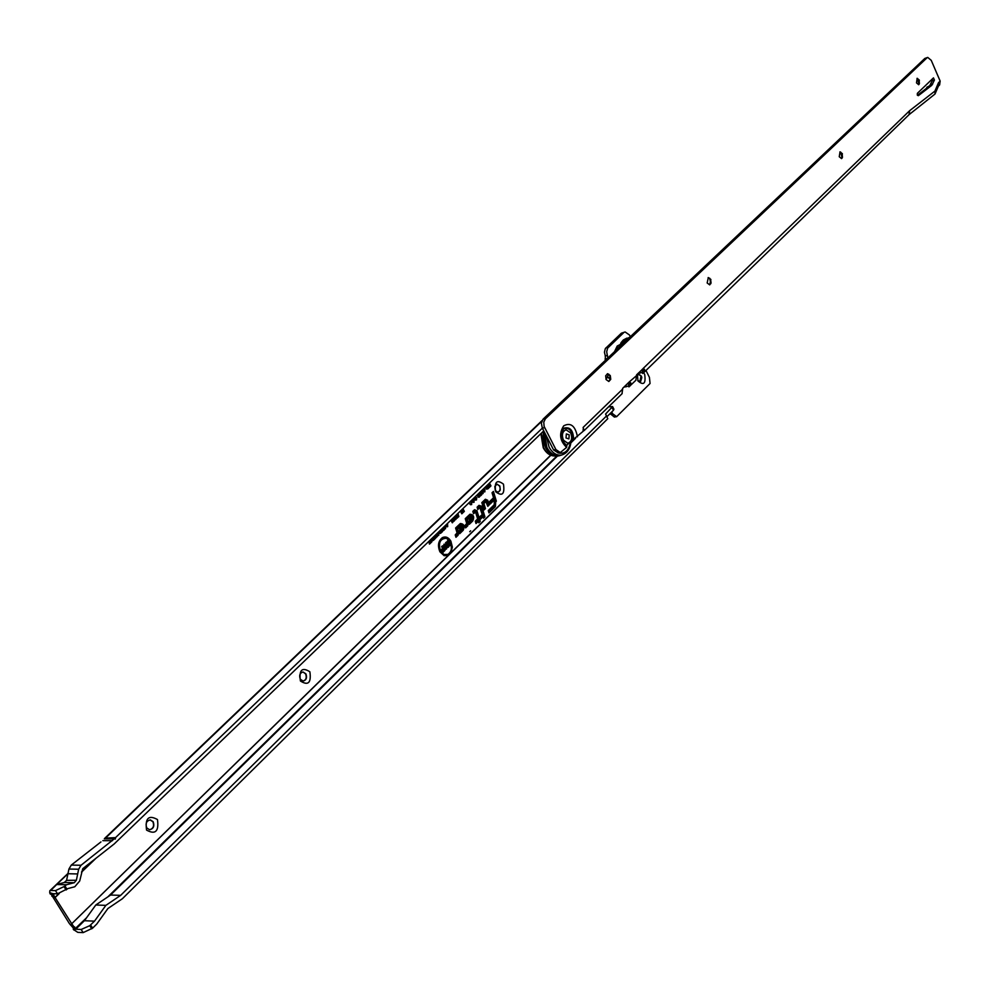 <?xml version="1.0" encoding="UTF-8"?>
<svg xmlns="http://www.w3.org/2000/svg" width="990" height="990" viewBox="0 0 990 990"><rect width="100%" height="100%" fill="white"/><g stroke="black" fill="none" stroke-linecap="round" stroke-linejoin="round"><path stroke-width="1.49" d="M470.683 530.776L469.718 531.704L470.683 530.776M450.264 541.765L446.478 538.3C440.067 538.535 438.087 542.842 440.562 551.207L443.941 554.511L447.95 554.4C451.737 551.492 452.517 547.284 450.264 541.765M445.884 538.139C439.325 538.424 437.308 542.842 439.845 551.405L443.322 554.796L447.802 554.474M550.688 455.202L450.957 552.754L452.368 547.086L450.883 541.159C448.557 537.397 445.76 536.196 442.493 537.558C438.248 540.862 437.394 545.614 439.931 551.814L444.151 555.699L448.21 555.452L71.738 923.732L75.747 929.214L81.143 929.486L89.743 925.687L94.496 921.17L84.435 920.712L95.795 904.996L110.595 895.034L120.669 895.356L105.856 905.367L94.496 921.17M444.225 555.724C450.92 554.858 452.9 550.081 450.178 541.357C447.963 537.743 445.277 536.555 442.122 537.78M476.425 511.224L475.596 510.469L473.591 511.694L473.789 512.35L475.064 511.149L476.165 511.855L478.405 519.255L476.252 522.2L478.603 519.911L479.457 521.099L478.987 519.527L481.388 517.201L481.19 516.545L478.789 518.884L476.425 511.224M475.262 510.419L472.898 511.595M476.92 510.753L474.594 509.714L472.824 511.347L473.529 513.699L475.596 512.127L477.638 518.909L475.287 521.198L476.004 523.549L478.356 521.247L478.826 522.819L480.224 521.445L479.754 519.886L482.142 517.547L481.437 515.208L479.049 517.535L476.92 510.753M476.141 510.815L474.309 509.912M479.643 506.682L480.893 507.264L483.788 516.867L481.152 506.645L479.346 506.125L478.071 508.192L479.643 506.682M479.519 506.793L483.541 518.203L484.939 516.842L481.647 506.175L478.95 505.407L477.118 507.189L477.824 509.528L479.791 507.363M479.989 505.841L477.192 507.437M480.855 506.224L479.036 505.333M477.65 508.947L479.618 507.226M485.719 500.792L486.857 501.113L488.429 504.615L486.387 500L482.6 502.97L484.308 508.637L483.182 503.254L485.719 500.792M485.595 500.915L487.798 506.323L489.184 504.974L487.711 500.284L485.397 499.257L481.833 502.623L484.061 509.961L485.446 508.613L483.937 503.613L485.867 501.472M486.053 499.95L481.92 502.871M486.919 500.334L485.112 499.455M483.256 503.502L485.682 501.336M146.557 830.103C144.986 818.185 148.624 814.659 157.459 819.534C159.044 831.414 155.405 834.941 146.557 830.103M153.178 821.712L150.356 819.893C146.458 820.821 145.258 823.507 146.767 827.925L149.577 829.744C153.487 828.816 154.688 826.143 153.178 821.712M300.403 680.996C298.906 669.896 302.074 666.839 309.882 671.802C311.38 682.865 308.224 685.922 300.403 680.996M305.898 673.831L303.002 671.987C299.846 672.952 298.955 675.366 300.317 679.239L303.188 681.083C306.343 680.13 307.247 677.705 305.898 673.831M495.656 491.745C494.282 481.697 496.881 479.172 503.477 484.172C504.863 494.183 502.264 496.708 495.656 491.745M499.851 486.016L497.067 484.16L494.814 486.412L495.26 490.471L498.032 492.315L500.296 490.062L499.851 486.016M605.954 379.232L608.763 374.146M610.446 378.799L607.823 377.029L605.967 379.059M643.624 372.735L644.676 374.331C645.987 383.6 643.748 385.815 637.956 380.94L637.387 374.059M637.832 380.68L640.629 381.496L641.817 377.574L641.322 376.039L638.723 374.22L637.003 375.965M149.973 819.881L152.893 821.712C154.391 825.87 153.326 828.543 149.663 829.744M303.002 671.987L305.601 673.856C306.962 677.729 306.058 680.142 302.89 681.108M497.067 484.16L499.566 486.053L500.185 488.256L499.665 490.941L497.982 492.327M607.625 377.079L610.434 379.455L609.63 375.012M638.525 374.257L641.037 376.089L639.862 381.756M445.413 525.455L445.525 528.734L444.659 529.019L443.223 527.559M438.669 531.939L438.78 535.244L437.902 535.516L436.454 534.068M543.757 430.885L114.184 843.963L82.752 868.676L79.707 881.001L74.782 886.768L67.778 888.599L57.531 893.809L52.631 893.685L71.738 923.732M611.721 411.964L612.637 413.758L616.646 416.679L650.059 383.501L649.428 377.376L645.975 370.47M605.385 356.177L604.432 352.205L605.323 348.604L621.361 333.197L625.148 331.972L629.43 334.954L630.321 336.736M623.613 332.751L607.588 348.171L606.697 351.772L607.749 357.836M489.468 483.083L490.966 485.892L489.122 487.662L488.664 486.795L489.963 485.546L489.456 484.593L488.342 485.669L487.884 484.803L488.924 483.615L490.161 485.904L488.862 487.167M487.464 485.013L488.961 487.81L487.798 488.949L486.102 488.528L485.731 486.684M483.702 488.627L483.85 490.768L484.457 491.015L484.914 489.357L484.877 491.832L483.293 491.275L482.947 489.357M482.439 489.84L483.095 493.565L482.18 493.639L480.682 491.535L482.563 492.797M479.395 492.772L480.732 491.844L481.821 494.616L480.435 495.953L480.645 493.577L479.68 494.06L478.838 493.305M478.22 493.911L478.368 496.052L478.974 496.299L479.432 494.629L479.395 497.116L477.811 496.559L477.465 494.641M474.656 497.327L476.722 497.648L476.487 499.925L474.594 499.294L476.004 499.071L475.93 497.921L473.901 498.057M473.74 498.205L474.074 502.252L472.143 501.695L472.577 500.965L473.616 501.373L473.183 498.75M471.339 500.532L471.661 504.578L469.73 504.021L471.215 503.687L470.77 501.064M462.875 508.662L464.347 511.385L463.382 512.313L461.934 510.456L462.788 512.882L461.823 513.81L460.35 511.088M457.875 513.464L458.877 516.557L458.395 517.028L457.392 513.934M456.242 515.035L457.652 517.659L457.108 518.178L455.697 515.567L456.836 517.683M454.645 516.582L456.056 519.193L455.511 519.725L454.088 517.102L455.239 519.218M453.036 518.116L454.46 520.74L453.915 521.26L452.492 518.649L454.46 520.74M451.44 519.663L452.863 522.274L452.306 522.807L450.883 520.183L452.034 522.312L452.863 522.274M447.542 523.401L447.69 526.655L446.057 526.222L447.332 525.962L447.109 523.821M443.05 527.72L444.238 529.91L443.668 530.454L442.072 528.672M441.812 528.908L442.567 531.519L442.035 532.026L440.847 529.848M442.493 528.264L442.976 528.808L442.617 528.14M440.575 530.096L441.775 532.286L440.104 533.499L439.053 531.568M436.293 534.229L437.06 536.827L435.055 535.417M434.907 535.553L436.107 537.743L434.462 535.974M435.55 534.934L436.281 535.454L435.848 534.649M434.14 536.295L435.328 538.486L433.608 540.144L433.236 539.463L434.511 538.226L434.016 537.322L432.803 538.486L432.482 537.892M432.147 538.214L433.348 540.404L430.91 539.402M430.761 539.538L431.962 541.74L430.316 539.971M431.405 538.919L432.147 539.451L431.702 538.634M429.437 540.812L430.266 542.322L430.984 541.641L431.355 542.322L429.487 544.116L428.992 541.233M469.396 519.824L469.297 524.316L472.812 520.901C474.507 516.731 473.554 514.515 469.953 514.243L465.263 518.661L466.736 523.512L464.916 525.529L465.622 527.893L467.763 525.814L468.344 522.745L467.404 519.639L471.265 516.433L471.735 518.909L471.141 519.478L471.178 518.092L469.396 519.824M459.768 529.167L459.669 533.697L463.221 530.232C464.941 526.037 463.976 523.809 460.35 523.549L455.598 528.004L457.083 532.88L455.239 534.922L455.957 537.298L458.11 535.206L458.704 532.1L457.751 528.994L461.674 525.752L462.132 528.227L461.538 528.808L461.563 527.423L459.768 529.167M496.361 501.212L493.416 491.411L492.03 492.748L493.54 497.735L489.407 501.744L490.112 504.071L494.233 500.061L494.307 504.677L488.268 510.568L488.973 512.907L495.359 506.657L495.767 501.336M542.05 420.564L104.891 838.159L115.545 837.614L542.347 428.138L553.583 449.918L558.224 452.888M612.6 406.618L613.911 409.216L613.441 410.268L606.932 416.691L605.583 414.043L606.462 416.01L120.669 895.356M605.583 414.043L612.575 406.568L608.491 406.89M606.462 416.01L607.811 418.671L122.401 898.71L107.885 908.548L96.76 924.054L92.627 928.15L90.61 925.007M92.627 928.15L83.16 932.617L77.765 932.345L73.322 929.424L74.72 928.36M68.929 869.047L67.951 873.737L77.678 873.947L78.656 869.232L68.929 869.047L71.28 865.087L100.955 841.921M104.891 838.159L104.309 838.877M584.026 380.482L607.86 357.947M67.048 889.292L65.006 886.112L55.477 890.629L50.7 890.48L49.809 890.765L49.71 892.683L52.903 893.661M50.7 890.48L56.702 884.515L66.417 884.751L65.006 886.112M67.951 873.737L56.69 884.491M64.288 882.523L66.553 880.357L64.536 882.461L56.739 884.478M68.223 873.737L77.678 873.947L76.379 880.246L66.553 880.357M71.28 865.087L81.019 865.26L114.209 838.901L115.372 839.05L115.545 837.614M81.019 865.26L78.656 869.232M64.536 882.461L74.262 882.721L76.379 880.246M74.262 882.721L66.417 884.751M114.209 838.901L104.717 838.864M112.34 840.696L102.849 840.659M51.257 894.428L69.411 923.621L73.322 928.014L73.322 929.424M607.514 355.484L605.249 355.905L605.496 359.964M621.361 333.197L624.962 332.009M616.646 416.679L614.369 417.05L610.075 413.585M49.71 892.683L50.156 893.945L53.064 895.207M605.026 359.048L606.808 358.714M450.957 552.754L448.21 555.452M67.939 873.774L66.652 880.011M105.856 905.367L95.795 904.996M493.02 492.661L492.822 491.981M488.788 512.313L495.606 505.049M489.926 503.489L494.233 500.061M494.654 504.207L488.342 510.828M493.886 499.307L494.097 499.987M493.441 497.821L489.481 501.992M488.676 511.929L494.988 505.94L495.804 501.485L493.168 492.735L492.117 493.008M488.367 510.914L489.209 511.57M489.815 503.106L494.48 498.737L495.371 501.695L494.691 505.395L489.023 510.927M489.506 502.091L490.359 502.747M493.515 498.081L490.161 502.103M492.141 493.094L494.282 498.094M487.625 505.729L489.184 504.974M483.281 503.601L483.937 503.613M483.875 509.367L484.593 508.34M484.679 508.6L485.446 508.613M481.944 502.97L482.6 502.97M483.368 517.609L484.939 516.842M477.217 507.536L477.885 507.548M460.783 529.081L460.808 528.153M460.894 529.266L461.538 528.808M457.058 528.895L461.352 525.727M457.083 528.982L457.751 528.994M455.771 536.704L457.999 534.093M459.682 532.892L463.32 528.808M462.837 524.972L460.053 523.735M455.66 536.308L457.726 534.476L458.123 532.385L456.984 528.635L461.81 524.923L463.048 526.507L462.949 528.301L460.857 530.566L460.894 529.18L459.756 529.501M462.318 527.992L460.882 529.786M460.548 525.183L462.07 526.024M456.984 533.226L455.313 535.182M461.464 524.18L459.521 524.552L455.685 528.264M459.756 529.625L460.338 531.927L463.456 528.45L463.444 526.123L461.847 524.255L460.202 524.663L456.378 528.363L457.665 532.608L456.217 535.937M459.694 532.385L460.338 531.927M455.338 535.268L456.019 535.281M455.709 528.351L456.378 528.363M470.399 519.738L470.423 518.822M470.51 519.923L471.141 519.478M466.711 519.54L470.943 516.409M466.736 519.626L467.404 519.639M465.449 527.299L467.639 524.737M469.31 523.537L472.898 519.503M472.391 515.617L469.656 514.429M465.325 526.903L467.367 525.096L467.763 523.017L466.624 519.28L471.413 515.617L472.502 516.755L472.552 518.97L470.485 521.223L470.51 519.837L469.384 520.158M471.908 518.673L470.498 520.443M470.163 515.864L471.661 516.681M466.637 523.859L464.991 525.789M471.054 514.874L469.136 515.245L465.35 518.909M469.384 520.282L469.965 522.572L473.047 519.119L473.034 516.792L471.426 514.949L469.817 515.345L466.043 519.007L467.317 523.227L465.882 526.544M469.322 523.017L469.965 522.572M465.015 525.876L465.684 525.888M465.374 518.995L466.043 519.007M475.819 522.943L478.356 521.247M473.356 513.105L475.076 511.954M479.061 519.787L481.289 517.287M481.053 516.471L480.843 515.79M481.363 517.535L482.142 517.547M479.098 519.874L479.754 519.886M478.64 522.225L479.37 521.186M479.445 521.433L480.224 521.445M478.009 520.493L478.22 521.186M477.551 518.995L475.361 521.445M481.19 516.545L478.615 518.29M475.398 521.532L476.054 521.544M477.625 519.243L478.405 519.255M472.923 511.682L473.591 511.694M443.978 544.302L446.304 544.809L444.3 546.22L447.01 546.455L446.577 548.943L445.314 549.388L444.473 548.547L446.156 547.26L444.238 547.755L443.483 547.037L443.978 544.302M441.651 546.629L442.481 545.824L444.98 550.415L442.74 552.606L442.146 551.529L443.57 550.143L443.223 549.487L441.973 550.7L441.392 549.623L442.629 548.411L441.651 546.629M447.282 541.171L448.099 540.379L450.586 544.958L449.807 545.713L447.591 544.376L448.841 546.666L448.025 547.458L445.525 542.879L446.329 542.099L448.495 543.411L447.282 541.171M448.495 543.411L445.908 542.508M448.841 546.666L447.74 546.95M447.591 544.376L446.515 543.906L448.025 546.666M450.586 544.958L449.312 545.416M447.567 540.899L449.782 544.958M443.223 549.487L441.701 550.18M444.98 550.415L442.456 552.098M441.948 546.344L444.176 550.428M444.164 544.129L445.129 545.255M446.304 544.809L445.488 544.846M445.55 547.086L444.015 547.656M446.577 548.943L445.092 549.277M447.01 546.455L445.896 548.831M446.168 545.787L445.574 546.084L446.304 546.653M444.634 546.307L445.574 546.084M444.547 545.391L443.594 546.418M444.757 545.23L443.867 545.267M489.456 484.593L488.07 485.174M490.966 485.892L490.161 485.904M481.92 490.347L482.303 491.127M482.712 492.674L482.142 493.614M482.724 490.335L482.019 490.533M483.095 493.565L482.415 493.453M481.227 491.015L482.675 492.735L481.895 490.372M481.486 491.523L480.781 491.721M480.41 493.886L479.432 493.948M480.187 492.476L480.62 493.565L479.729 493.787M481.821 494.616L480.162 495.458M484.877 491.832L483.875 491.943M484.568 490.842L484.209 491.733M483.85 490.768L483.157 490.966L483.875 491.362M486.932 485.521L488.169 487.835L486.647 489.171M485.966 488.243L487.006 488.268M487.427 486.461L487.142 488.231L487.959 487.476L487.427 486.461L485.818 487.513M488.961 487.81L488.169 487.835M486.857 487.018L486.177 486.919M486.647 487.996L485.954 488.194M479.395 497.116L478.38 497.228M479.086 496.114L478.727 497.017M478.368 496.052L477.663 496.238L478.393 496.634M474.767 498.354L474.086 498.218M475.93 497.921L474.161 498.205M474.631 499.245L475.336 499.48M476.487 499.925L475.274 500.111M476.252 498.651L475.806 499.826M474.507 497.475L476.017 497.846M469.805 503.885L470.584 504.071M471.661 504.578L470.473 504.727M471.636 501.039L471.19 501.782M471.475 503.192L470.993 504.467M472.218 501.559L472.985 501.744M474.074 502.252L472.886 502.4M474.049 498.713L473.591 499.443M473.888 500.878L473.393 502.14M462.144 509.367L462.639 510.989L461.699 509.788M461.006 510.456L461.266 512.313L460.523 510.927M462.788 512.882L461.563 513.303M461.117 510.357L462.008 512.87M464.347 511.385L463.035 511.88M462.342 509.169L463.543 511.397M458.877 516.557L458.234 516.545M456.056 519.193L455.252 519.206M457.652 517.659L456.848 517.671M447.69 526.655L446.713 526.804M447.443 525.839L447.047 526.606M438.545 534.39L437.667 535.442M436.763 534.6L437.964 534.724M438.78 535.244L438.137 535.194M436.899 533.647L438.409 534.563L438.224 532.36M437.543 534.55L436.912 534.749M445.29 527.893L444.423 528.945M443.532 528.115L444.733 528.227M445.525 528.734L444.881 528.685M443.656 527.138L445.154 528.054L444.98 525.876M444.3 528.041L443.668 528.252M431.355 542.322L429.252 543.671M432.147 539.451L431.021 539.29M431.962 541.74L431.293 541.765M433.348 540.404L432.519 540.528M432.11 539.525L432.605 540.429M434.016 537.322L432.568 538.04M435.328 538.486L433.373 539.699M436.281 535.454L435.167 535.305M436.107 537.743L435.452 537.768M437.481 536.419L436.652 536.543M436.256 535.54L436.751 536.444M440.909 532.076L439.845 533.387M439.35 532.818L440.03 532.657M441.775 532.286L441.033 532.323M440.364 530.925L440.216 532.682L440.958 532.026L439.845 530.801M442.976 528.808L442.988 529.687M441.577 529.972L441.404 530.888M442.567 531.519L441.788 531.593M441.515 530.343L441.849 531.531M444.238 529.91L443.347 530.096M442.976 528.957L443.508 529.935M629.492 337.516L624.059 342.639M623.688 342.998L629.863 337.169L625.037 339.545L621.992 344.607M918.98 84.435L917.495 78.42M917.012 78.371L919.104 80.215L919.401 83.68L918.584 84.719M842.119 158.078L840.696 152.089M839.891 151.916L842.119 153.784L842.478 157.299L841.463 158.61M710.82 283.709L709.669 278.202M708.122 277.608L710.597 279.502L711.068 282.905L709.632 284.885M607.365 373.737L610.137 375.928L610.582 378.663L608.763 381.484M583.308 427.952L583.048 431.393L573.594 439.238C573.297 430.464 570.191 426.739 564.263 428.051L563.632 428.546C560.241 435.34 561.256 440.934 566.676 445.327L569.658 442.518M566.812 445.351L566.602 447.381L560.303 452.566L555.91 449.559L553.583 449.918M919.363 80.141L917.161 78.321L916.505 82.875L918.695 84.707L919.363 80.141M842.403 153.722L840.052 151.866L839.235 156.742L841.574 158.598L842.403 153.722M710.882 279.44L708.308 277.559L707.169 282.992L709.731 284.873L710.882 279.44M610.298 375.594L607.575 373.7L605.67 375.816L606.128 379.578L608.838 381.472L610.743 379.356L610.298 375.594M917.297 95.04L918.336 95.683L931.776 85.338L934.424 80.079L933.471 77.888L917.371 93.32L917.297 95.04M917.433 95.288L929.622 85.907L932.271 80.635L932.147 79.076M926.12 88.605L928.274 86.947M934.931 91.08L935.018 94.025L938.57 85.672L938.483 82.727L934.931 91.08L909.723 110.62L908.993 114.704M642.04 369.542L642.671 373.527L644.478 371.584L644.601 369.604L643.488 368.329L636.62 374.789L635.889 380.21M636.013 380.135L628.922 386.892L628.279 382.882M630.011 385.964L630.853 382.957L629.306 381.88L622.747 388.241L622.029 393.686M583.147 431.083L584.211 430.502L583.593 428.856M628.205 383.254L630.741 384.949M938.347 86.18L939.621 84.942L940.154 81.093L931.244 60.34L927.741 57.42L926.987 57.841L545.379 418.807L543.77 422.111L544.104 426.393L555.91 449.559M641.966 369.914L644.478 371.584M573.594 439.238L572.789 439.548C572.703 431.058 569.757 427.296 563.966 428.262M570.289 441.899L572.789 439.548M544.649 427.705L542.322 428.088L541.357 423.2L543.052 419.191L545.379 418.807M926.987 57.841L924.846 58.435L543.052 419.191M924.846 58.435L927.667 57.445M930.006 85.548L926.776 87.33M629.256 381.93L636.236 375.903M643.017 368.589L909.723 110.62M628.601 382.573L630.853 382.957M583.172 429.796L583.952 430.712M642.349 369.233L644.601 369.604M636.916 374.505L636.384 376.683M624.442 386.607L628.823 386.075M638.649 372.822L642.522 372.488M622.673 388.328L622.388 389.565M618.626 397.039L618.008 397.634M935.018 94.025L909.092 114.63M560.043 455.388L559.412 455.536C554.437 456.155 550.254 453.457 546.888 447.455L544.5 432.308M543.423 431.207L543.089 439.622L545.601 447.752C548.819 453.544 552.841 456.303 557.667 456.043L558.372 455.932M561.689 455.029L558.818 455.87C553.992 456.13 549.97 453.371 546.752 447.579L544.314 439.993L544.364 432.048M565.847 429.858L565.76 429.87C562.085 431.38 561.182 434.796 563.038 440.117L567.926 443.223C571.663 441.713 572.567 438.298 570.71 432.976L566.107 429.808C562.431 431.331 561.528 434.746 563.384 440.067L567.629 443.272M566.02 437.976L566.342 433.917L569.225 434.87L568.904 438.929L566.02 437.976M473.925 510.605L474.606 510.716M478.665 506.026L479.346 506.125M479.346 507.301L480.026 507.4M484.741 500.136L485.422 500.247M485.422 501.41L486.102 501.509M614.518 351.66L617.216 346.055L614.493 351.685M615.421 350.807L617.909 346.104L619.988 344.817M620.099 344.545L617.203 346.055L620.087 344.557M54.92 897.72L59.202 893.599M81.526 872.165L96.03 858.231M106.054 837.59L541.74 421.307M575.598 438.236L570.871 442.877M557.444 456.068L110.459 895.121M84.546 920.564L75.747 929.214M51.925 896.284L54.821 897.546L58.856 893.673M81.588 871.844L94.545 859.407M64.127 886.793L66.181 889.973M55.477 890.629L57.531 893.809M91.773 928.83L89.743 925.687M613.441 410.268L612.092 407.62M83.16 932.617L81.143 929.486M53.386 894.985L54.017 895.257M86.563 917.779L73.829 929.969M73.322 928.014L74.72 926.949M550.861 455.276L70.488 924.969M574.163 439.003L570.958 442.146M556.751 456.093L107.848 896.878M610.36 414.129L612.637 413.758M605.979 347.787L608.256 347.354M494.691 506.558L495.359 506.657M494.01 505.284L494.691 505.395M486.313 501.522L486.956 501.386M481.276 506.917L481.895 506.793M480.237 507.4L480.893 507.264M460.214 525.839L460.894 525.95M458.073 532.236L458.704 532.1M457.43 535.083L458.11 535.206M462.54 530.12L463.221 530.232M461.847 528.846L462.528 528.957M456.736 533.808L457.417 533.919M457.034 532.731L457.665 532.608M459.521 524.552L460.202 524.663M469.829 516.52L470.51 516.632M467.713 522.869L468.344 522.745M467.082 525.702L467.763 525.814M472.131 520.789L472.812 520.901M471.45 519.515L472.131 519.626M466.389 524.428L467.07 524.539M466.686 523.351L467.317 523.227M469.136 515.245L469.817 515.345M474.618 511.88L475.299 511.991M476.561 511.496L477.18 511.372M475.509 511.991L476.165 511.855M487.798 488.949L487.117 488.837M475.423 498.069L474.779 497.945M440.897 533.127L440.241 533.078M619.208 347.23L621.039 342.701L623.316 339.991L626.955 338.097L622.487 340.993L619.703 346.772M566.057 445.042L566.874 445.228M566.602 447.381C559.771 440.81 558.806 433.62 563.718 425.824C570.71 422.186 575.289 425.849 577.467 436.813M932.271 80.635L934.424 80.079M622.364 389.367L583.085 427.457M940.154 81.093L938.483 82.727M572.579 439.684C572.455 430.836 569.423 427.173 563.471 428.707M930.6 84.571L932.741 84.001M929.622 85.907L931.776 85.338M555.39 455.982L554.92 456.019C550.428 455.957 546.703 453.234 543.733 447.876L541.332 433.224M559.412 455.536L561.466 455.066C556.529 455.672 552.395 452.999 549.054 447.047L546.381 435.946M570.537 441.664C568.978 450.685 564.82 454.435 558.063 452.913M553.385 449.534L549.4 441.8M68.025 873.378L49.809 890.765M909.216 114.506L643.76 372.611M622.153 393.612L584.211 430.502M560.303 452.566L557.964 452.925M626.806 386.595L623.923 387.102M641.074 372.822L638.105 373.354M610.137 375.928L609.667 375.099M610.582 378.663L610.484 379.306M555.353 455.982L554.92 456.019C550.081 455.92 546.195 453.173 543.25 447.777L540.874 433.657M561.466 455.066C567.146 453.445 570.339 448.817 571.032 441.181M557.667 456.043L558.818 455.87"/></g></svg>
